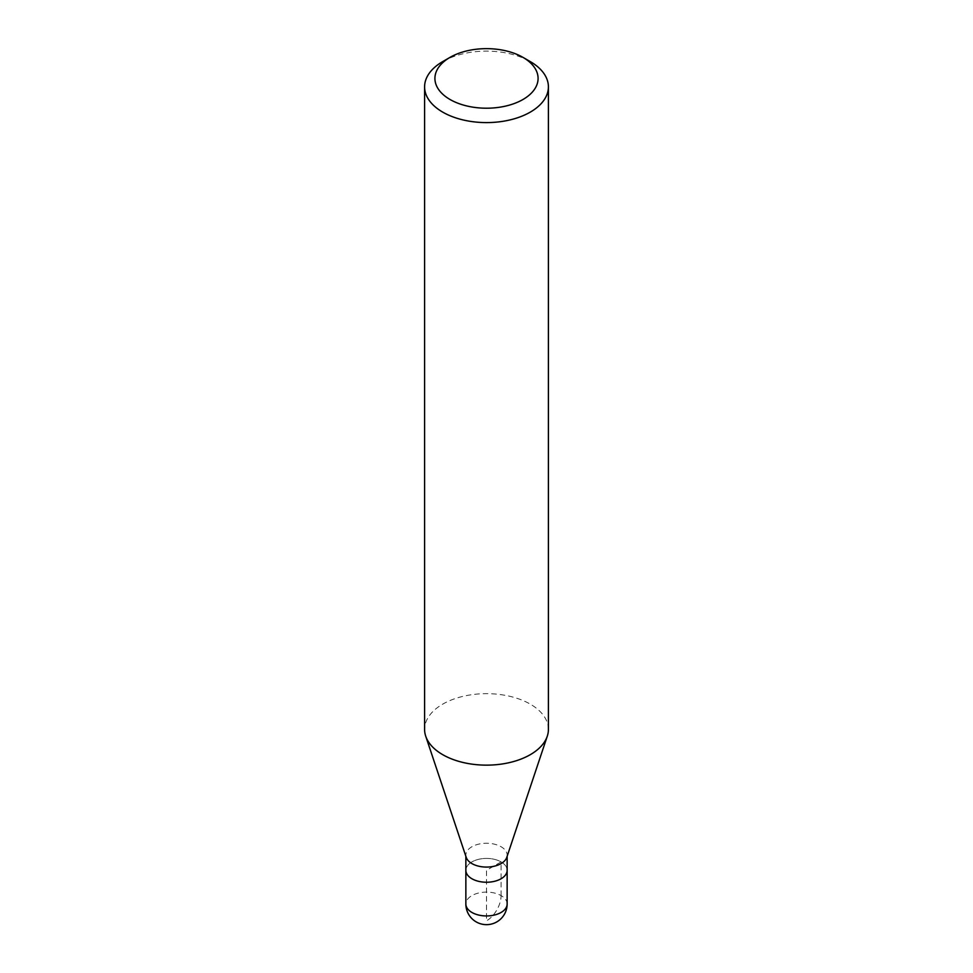 <?xml version="1.0" encoding="UTF-8"?>
<svg xmlns="http://www.w3.org/2000/svg" width="973" height="973" viewBox="0 0 973 973"><rect width="100%" height="100%" fill="white"/><g stroke="black" fill="none" stroke-linecap="round" stroke-linejoin="round"><path stroke-width="0.73" stroke-dasharray="4.87 3.65" d="M465.86 870.336A20.64 11.919 180 0 1 471.905 861.908A20.64 11.919 180 0 1 494.393 859.329A20.64 11.919 180 0 1 507.14 870.336A20.64 11.919 0 0 0 494.393 859.329A20.64 11.919 0 0 0 471.905 861.908A20.64 11.919 0 0 0 465.86 870.336M466.237 857.42A20.64 11.919 180 0 1 465.86 855.17A20.64 11.919 180 0 1 471.905 846.741A20.64 11.919 180 0 1 494.393 844.163A20.64 11.919 180 0 1 507.14 855.17A20.64 11.919 180 0 1 506.763 857.42M548.407 729.409A61.907 35.746 0 0 0 510.193 696.388A61.907 35.746 0 0 0 442.727 704.136A61.907 35.746 0 0 0 424.593 729.409M442.727 61.591A61.907 35.746 180 0 1 530.273 61.591M501.095 895.598L501.095 861.908L486.5 870.336L486.5 920.872A20.64 11.919 120 0 0 501.095 895.598M507.14 904.026A20.64 11.919 0 0 0 494.393 893.019A20.64 11.919 0 0 0 471.905 895.598A20.64 11.919 0 0 0 465.86 904.026M465.86 855.17L465.86 856.301M507.14 855.17L507.14 856.301"/><path stroke-width="1.46" d="M501.095 878.753A20.64 11.919 180 0 1 478.607 881.331A20.64 11.919 180 0 1 465.86 870.336A20.64 11.919 0 0 0 478.607 881.331A20.64 11.919 0 0 0 501.095 878.753A20.64 11.919 0 0 0 507.14 870.336A20.64 11.919 180 0 1 501.095 878.753M547.288 736.172L506.763 857.42A20.64 11.919 180 0 1 501.095 863.586A20.64 11.919 180 0 1 480.455 866.554A20.64 11.919 180 0 1 466.237 857.42L425.712 736.172A61.907 35.746 0 0 0 468.366 763.574A61.907 35.746 0 0 0 530.273 754.683A61.907 35.746 0 0 0 547.288 736.172A61.907 35.746 0 0 0 548.407 729.409L548.407 86.865A61.907 35.746 180 0 1 530.273 112.126A61.907 35.746 180 0 1 462.807 119.874A61.907 35.746 180 0 1 424.593 86.865A61.907 35.746 180 0 1 442.727 61.591L450.025 57.371A51.593 29.786 180 0 1 522.975 57.371A51.593 29.786 180 0 1 522.975 99.489A51.593 29.786 180 0 1 450.025 99.489A51.593 29.786 180 0 1 450.025 57.371L442.727 61.591M424.593 86.865L424.593 729.409A61.907 35.746 0 0 0 425.712 736.172M522.975 57.371L530.273 61.591A61.907 35.746 180 0 1 548.407 86.865M465.86 856.301L465.86 904.026A20.64 11.919 0 0 0 478.607 915.034A20.64 11.919 0 0 0 501.095 912.455A20.64 11.919 0 0 0 507.14 904.026L507.14 856.301M465.86 904.026A20.64 20.64 0 0 0 496.814 921.893A20.64 20.64 0 0 0 507.14 904.026"/></g></svg>
